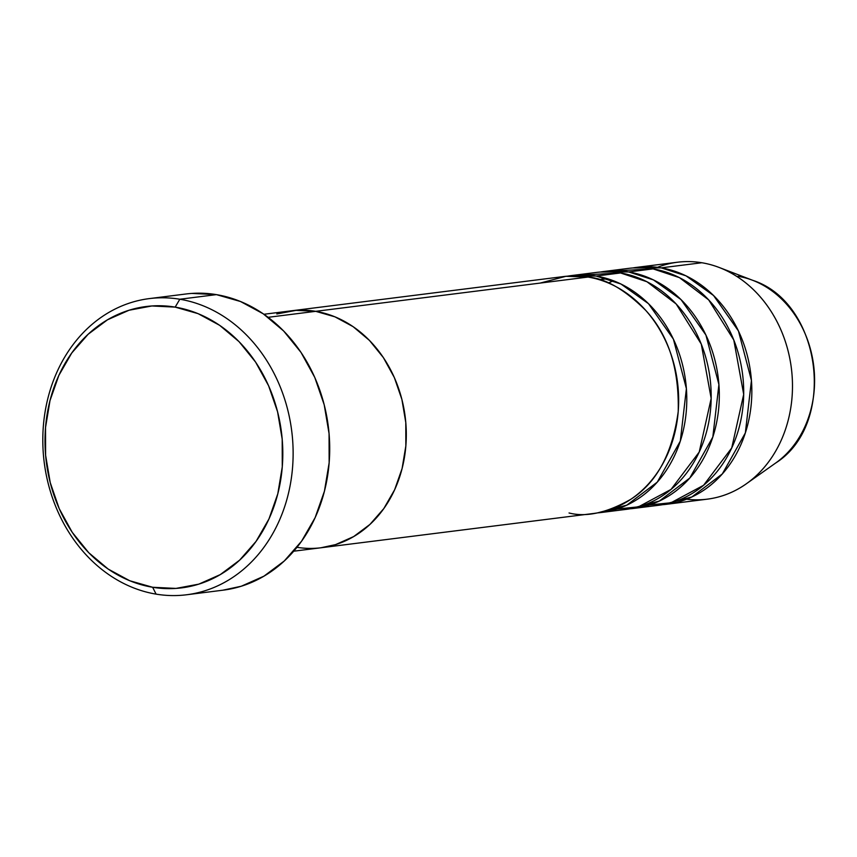 <?xml version="1.0" encoding="UTF-8"?>
<svg xmlns="http://www.w3.org/2000/svg" width="857" height="857" viewBox="0 0 857 857"><rect width="100%" height="100%" fill="white"/><g stroke="black" fill="none" stroke-linecap="round" stroke-linejoin="round"><path stroke-width="1.29" d="M179.831 299.232L175.171 307.117A141.791 118.512 82.8 0 1 282.274 466.872A141.791 118.512 82.8 0 1 152.632 587.27L156.103 594.137A149.247 124.747 -97.2 0 0 292.569 467.397A149.247 124.747 -97.2 0 0 179.831 299.232A149.247 124.747 82.8 0 1 293.083 449.272A149.247 124.747 82.8 0 1 186.601 594.769A149.247 124.747 82.8 0 1 156.103 594.137A149.247 124.747 82.8 0 1 42.85 444.087A149.247 124.747 82.8 0 1 149.332 298.6A149.247 124.747 82.8 0 1 179.831 299.232L216.414 294.626L179.831 299.232A149.247 124.747 -97.2 0 0 43.364 425.972A149.247 124.747 -97.2 0 0 156.103 594.137L152.632 587.27L175.942 588.416L198.792 584.142L220.292 574.597L239.628 560.157L256.061 541.378L268.948 518.978L277.797 493.825L282.274 466.872L282.199 439.17L277.572 411.767L268.584 385.736L255.568 362.061L239.039 341.654L219.617 325.306L198.053 313.641L175.171 307.117L151.86 305.97L129.021 310.245L107.511 319.79L88.175 334.23L71.742 353.009L58.854 375.409L50.006 400.562L45.528 427.514L45.603 455.217L50.231 482.62L59.219 508.651L72.234 532.326L88.764 552.733L108.196 569.08L129.75 580.746L152.632 587.27A141.791 118.512 82.8 0 1 45.528 427.514A141.791 118.512 82.8 0 1 175.171 307.117L179.831 299.232M293.726 551.201L593.44 513.493A119.402 99.798 -97.2 0 0 678.626 397.091A119.402 99.798 -97.2 0 0 588.031 277.057L315.665 311.327L296.04 310.363L276.8 313.973L296.04 310.363L315.665 311.327L268.123 317.315L315.665 311.327L334.937 316.833L353.095 326.656L369.453 340.422L383.368 357.594L394.327 377.53L401.901 399.458L405.79 422.533L405.854 445.865L402.094 468.554L394.638 489.743L383.786 508.608L369.945 524.42L353.662 536.578L335.558 544.613L320.743 547.805L335.558 544.613L353.662 536.578L369.945 524.42L383.786 508.608L394.638 489.743L402.094 468.554L405.854 445.865L405.79 422.533L401.901 399.458L394.327 377.53L383.368 357.594L369.453 340.422L353.095 326.656L334.937 316.833L315.665 311.327A119.402 99.798 -97.2 0 0 291.273 310.823A119.402 99.798 82.8 0 1 315.665 311.327A119.402 99.798 82.8 0 1 406.272 431.36A119.402 99.798 82.8 0 1 321.086 547.762A119.402 99.798 -97.2 0 0 406.272 431.36A119.402 99.798 -97.2 0 0 315.665 311.327L588.031 277.057L565.963 276.297L540.114 283.089M186.601 594.769L223.184 590.162A149.247 124.747 -97.2 0 0 329.666 444.665A149.247 124.747 -97.2 0 0 216.414 294.626A149.247 124.747 -97.2 0 0 185.915 293.994L149.332 298.6M191.882 293.415L216.414 294.626L240.496 301.503L263.195 313.78L283.635 330.984L301.043 352.463L314.744 377.38L324.203 404.793L329.067 433.631L329.152 462.791L324.439 491.157L315.13 517.639L301.557 541.217L284.267 560.992L263.913 576.183L241.278 586.231L222.766 590.216M601.571 512.465L625.964 509.401A119.402 99.798 -97.2 0 0 711.149 392.999A119.402 99.798 -97.2 0 0 620.543 272.965L596.151 276.04A119.402 99.798 82.8 0 0 571.758 275.536A119.402 99.798 82.8 0 0 567.709 276.147L596.151 276.04A119.402 99.798 82.8 0 1 686.757 396.073A119.402 99.798 82.8 0 1 601.571 512.465A119.402 99.798 82.8 0 1 597.49 512.882L626.831 505.137L657.276 482.127L680.308 441.109L686.393 388.639L673.388 339.126L648.513 303.699L620.95 284.01L596.151 276.04L620.543 272.965L584.067 274.904M634.094 508.372L658.476 505.309A119.402 99.798 -97.2 0 0 743.672 388.907A119.402 99.798 -97.2 0 0 653.066 268.884L628.674 271.948A119.402 99.798 82.8 0 0 604.281 271.444A119.402 99.798 82.8 0 0 600.232 272.055L628.674 271.948A119.402 99.798 82.8 0 1 719.28 391.981A119.402 99.798 82.8 0 1 634.094 508.372A119.402 99.798 82.8 0 1 630.013 508.79L659.344 501.045L689.799 478.035L712.831 437.016L718.916 384.547L705.911 335.033L681.036 299.607L653.462 279.918L628.674 271.948L653.066 268.884L616.59 270.812M666.607 504.28L707.261 499.17A119.402 99.798 -97.2 0 0 792.446 382.779A119.402 99.798 -97.2 0 0 701.851 262.745L661.197 267.855A119.402 99.798 82.8 0 0 636.805 267.352A119.402 99.798 82.8 0 0 632.745 267.962L661.197 267.855A119.402 99.798 82.8 0 1 751.803 387.889A119.402 99.798 82.8 0 1 666.607 504.28A119.402 99.798 82.8 0 1 662.536 504.698L691.867 496.953L722.312 473.942L745.344 432.924L751.439 380.454L738.434 330.941L713.549 295.515L685.986 275.825L661.197 267.855L701.851 262.745A119.402 99.798 82.8 0 1 719.141 267.459A119.402 99.798 82.8 0 1 791.375 368.242A119.402 99.798 82.8 0 1 746.351 483.777A119.402 99.798 82.8 0 1 686.618 499.203M738.016 276.297A100.89 84.318 82.8 0 1 758.959 283.035A100.89 84.318 82.8 0 1 785.205 455.088M321.086 547.762A119.402 99.798 82.8 0 1 296.972 547.302M775.617 463.059A100.89 84.318 -97.2 0 0 813.657 365.436A100.89 84.318 -97.2 0 0 752.617 280.282C821.959 302.617 837.31 424.194 775.617 463.059L746.351 483.777M642.022 505.748L670.977 502.748L703.554 485.308L731.728 447.954L743.694 394.37L733.796 340.025L708.696 299.907L679.462 277.647L653.066 268.884A119.402 99.798 -97.2 0 0 628.674 268.37L604.281 271.444M657.448 267.32A119.402 99.798 82.8 0 1 701.851 262.745A119.402 99.798 -97.2 0 0 677.448 262.231L636.805 267.352M569.048 512.979C586.242 517.435 606.81 512.893 630.752 499.331C656.591 482.877 672.413 453.621 678.219 411.596C679.237 368.767 668.481 335.108 645.932 310.598C624.785 289.548 605.481 278.364 588.031 277.057A119.402 99.798 -97.2 0 0 563.627 276.554L263.902 314.273M609.498 509.84L638.454 506.841L671.042 489.401L699.216 452.046L711.171 398.451L701.283 344.118L676.184 303.999L646.939 281.739L620.543 272.965A119.402 99.798 -97.2 0 0 596.151 272.462L571.758 275.536M601.143 279.361L607.838 278.814M613.376 280.732L608.416 283.035M719.141 267.459L752.617 280.282"/></g></svg>
